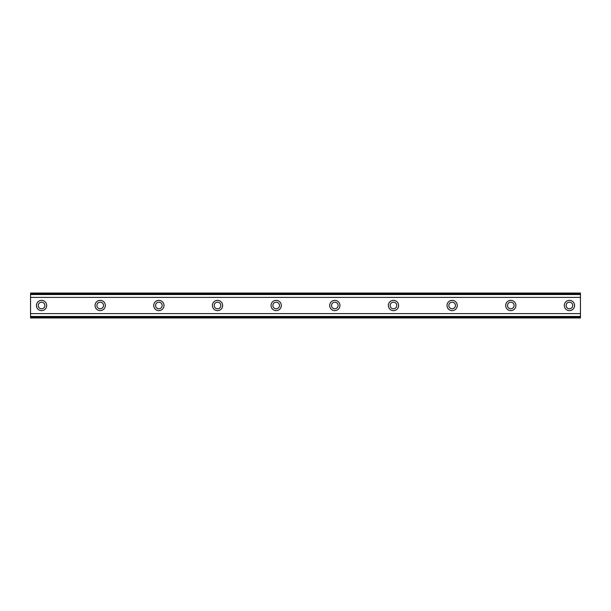 <?xml version="1.0" encoding="UTF-8"?>
<svg xmlns="http://www.w3.org/2000/svg" width="611" height="611" viewBox="0 0 611 611"><rect width="100%" height="100%" fill="white"/><g stroke="black" fill="none" stroke-linecap="round" stroke-linejoin="round"><path stroke-width="0.92" d="M41.548 308.799A3.299 3.299 0 0 1 38.249 305.5A3.299 3.299 0 0 1 41.548 302.201A3.299 3.299 0 0 1 44.847 305.5A3.299 3.299 0 0 1 41.548 308.799M569.452 308.799A3.299 3.299 0 0 1 566.153 305.5A3.299 3.299 0 0 1 569.452 302.201A3.299 3.299 0 0 1 572.751 305.5A3.299 3.299 0 0 1 569.452 308.799M510.796 308.799A3.299 3.299 0 0 1 507.497 305.5A3.299 3.299 0 0 1 510.796 302.201A3.299 3.299 0 0 1 514.095 305.5A3.299 3.299 0 0 1 510.796 308.799M452.14 308.799A3.299 3.299 0 0 1 448.841 305.5A3.299 3.299 0 0 1 452.14 302.201A3.299 3.299 0 0 1 455.439 305.5A3.299 3.299 0 0 1 452.14 308.799M393.484 308.799A3.299 3.299 0 0 1 390.185 305.5A3.299 3.299 0 0 1 393.484 302.201A3.299 3.299 0 0 1 396.783 305.5A3.299 3.299 0 0 1 393.484 308.799M334.828 308.799A3.299 3.299 0 0 1 331.529 305.5A3.299 3.299 0 0 1 334.828 302.201A3.299 3.299 0 0 1 338.127 305.5A3.299 3.299 0 0 1 334.828 308.799M276.172 308.799A3.299 3.299 0 0 1 272.873 305.5A3.299 3.299 0 0 1 276.172 302.201A3.299 3.299 0 0 1 279.471 305.5A3.299 3.299 0 0 1 276.172 308.799M217.516 308.799A3.299 3.299 0 0 1 214.217 305.5A3.299 3.299 0 0 1 217.516 302.201A3.299 3.299 0 0 1 220.815 305.5A3.299 3.299 0 0 1 217.516 308.799M158.86 308.799A3.299 3.299 0 0 1 155.561 305.5A3.299 3.299 0 0 1 158.86 302.201A3.299 3.299 0 0 1 162.159 305.5A3.299 3.299 0 0 1 158.86 308.799M100.204 308.799A3.299 3.299 0 0 1 96.905 305.5A3.299 3.299 0 0 1 100.204 302.201A3.299 3.299 0 0 1 103.503 305.5A3.299 3.299 0 0 1 100.204 308.799M41.548 300.368A5.132 5.132 0 0 0 36.416 305.5A5.132 5.132 0 0 0 41.548 310.632A5.132 5.132 0 0 0 46.68 305.5A5.132 5.132 0 0 0 41.548 300.368M569.452 300.368A5.132 5.132 0 0 0 564.32 305.5A5.132 5.132 0 0 0 569.452 310.632A5.132 5.132 0 0 0 574.584 305.5A5.132 5.132 0 0 0 569.452 300.368M510.796 300.368A5.132 5.132 0 0 0 505.664 305.5A5.132 5.132 0 0 0 510.796 310.632A5.132 5.132 0 0 0 515.928 305.5A5.132 5.132 0 0 0 510.796 300.368M452.14 300.368A5.132 5.132 0 0 0 447.008 305.5A5.132 5.132 0 0 0 452.14 310.632A5.132 5.132 0 0 0 457.272 305.5A5.132 5.132 0 0 0 452.14 300.368M393.484 300.368A5.132 5.132 0 0 0 388.352 305.5A5.132 5.132 0 0 0 393.484 310.632A5.132 5.132 0 0 0 398.616 305.5A5.132 5.132 0 0 0 393.484 300.368M334.828 300.368A5.132 5.132 0 0 0 329.696 305.5A5.132 5.132 0 0 0 334.828 310.632A5.132 5.132 0 0 0 339.96 305.5A5.132 5.132 0 0 0 334.828 300.368M276.172 300.368A5.132 5.132 0 0 0 271.04 305.5A5.132 5.132 0 0 0 276.172 310.632A5.132 5.132 0 0 0 281.304 305.5A5.132 5.132 0 0 0 276.172 300.368M217.516 300.368A5.132 5.132 0 0 0 212.384 305.5A5.132 5.132 0 0 0 217.516 310.632A5.132 5.132 0 0 0 222.648 305.5A5.132 5.132 0 0 0 217.516 300.368M158.86 300.368A5.132 5.132 0 0 0 153.728 305.5A5.132 5.132 0 0 0 158.86 310.632A5.132 5.132 0 0 0 163.992 305.5A5.132 5.132 0 0 0 158.86 300.368M100.204 300.368A5.132 5.132 0 0 0 95.072 305.5A5.132 5.132 0 0 0 100.204 310.632A5.132 5.132 0 0 0 105.336 305.5A5.132 5.132 0 0 0 100.204 300.368M30.55 317.086L30.55 313.611L580.45 313.611L580.45 317.964L30.55 317.964L30.55 317.086L580.45 317.086M30.55 293.914L580.45 293.914L580.45 293.036L30.55 293.036L30.55 313.611M580.45 293.914L580.45 313.611M580.45 316.46L30.55 316.46M30.55 297.389L580.45 297.389M30.55 294.54L580.45 294.54"/></g></svg>
